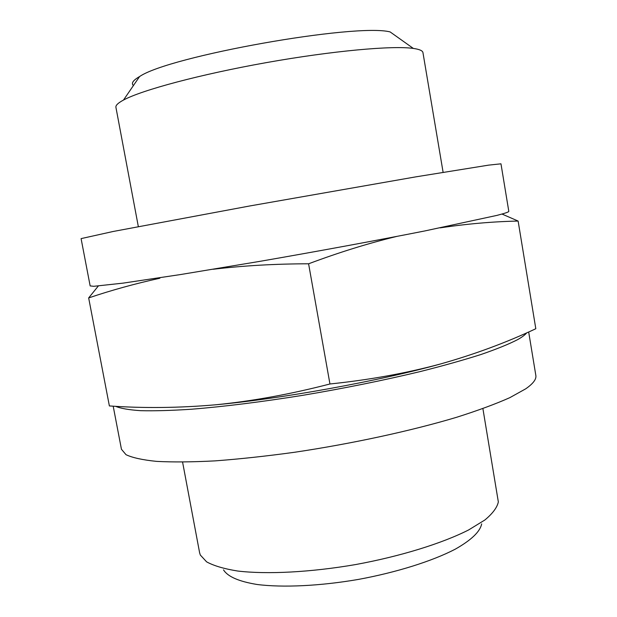 <?xml version="1.0" encoding="UTF-8"?>
<svg xmlns="http://www.w3.org/2000/svg" width="617" height="617" viewBox="0 0 617 617"><rect width="100%" height="100%" fill="white"/><g stroke="black" fill="none" stroke-linecap="round" stroke-linejoin="round"><path stroke-width="0.93" d="M440.168 227.858C467.007 223.848 492.991 221.588 518.126 221.063L501.983 214.037M213.104 269.267C243.314 265.672 275.143 263.845 308.593 263.791C338.934 252.43 368.241 243.322 396.515 236.473M98.296 286.026L88.663 297.926C111.16 290.298 134.907 283.735 159.903 278.213M443.106 172.305L422.953 52.63C422.653 50.694 419.444 49.291 413.336 48.427L390.114 31.914C355.446 22.968 169.027 56.17 139.589 76.547C133.033 80.333 130.981 83.334 133.426 85.547M413.336 48.427C392.828 45.403 332.416 50.833 266.343 62.618C200.263 74.372 141.694 90.136 123.493 100.054C118.055 102.977 115.533 105.399 115.919 107.319L138.331 226.593M518.126 221.063L535.811 328.73C506.141 342.651 474.288 354.428 440.253 364.045C406.14 373.246 369.375 379.895 329.948 383.982C290.63 394.186 252.515 401.127 215.611 404.798C178.938 407.976 143.53 408.361 109.379 405.94L88.663 297.926M308.593 263.791L329.948 383.982M481.676 523.872C480.149 531.623 471.342 540.06 455.246 549.184C432.247 561.131 396.7 572.368 358.4 579.417C320.015 586.027 282.779 587.754 257.073 584.484C238.818 581.476 227.634 576.602 223.524 569.853M482.903 408.624L498.343 501.945C497.148 507.506 492.667 513.514 484.893 519.977L468.712 529.903C442.25 543.346 400.68 556.279 355.747 564.54C310.737 572.298 267.246 574.52 237.776 571.041C224.233 568.874 213.844 565.812 206.618 561.856L200.317 555.03L199.623 552.801L182.586 462.118M440.253 364.045C378.522 381.183 282.139 398.69 215.611 404.798M528.676 331.961L535.841 375.452C536.52 379.2 533.142 383.666 525.692 388.841L509.827 397.656C495.644 403.981 477.905 410.529 456.611 417.285C411.446 430.813 351.983 443.731 294.463 452.284C266.128 456.179 239.704 459.033 215.202 460.868C192.334 462.071 172.814 462.241 156.649 461.385C142.643 459.974 132.431 457.745 126.015 454.69L121.449 449.261L113.189 406.171M526.756 332.818C525.121 334.861 522.059 337.144 517.555 339.666C508.778 344.178 496.608 349.114 481.052 354.482C463.629 360.027 443.407 365.711 420.401 371.527C383.566 380.373 344.217 388.332 302.361 395.389C260.837 402.022 223.801 406.634 191.239 409.248C171.279 410.544 154.443 411.022 140.738 410.683C128.984 409.904 120.593 408.446 115.587 406.31M488.672 165.125L500.973 163.821L508.801 211.338C508.971 211.955 505.03 213.297 496.986 215.379L424.905 230.928C378.445 240.121 317.925 251.296 259.958 261.338L180.58 274.542L122.876 283.157L93.784 286.303L90.151 285.91L81.089 238.617L113.081 231.498L249.947 205.931L415.704 176.878L488.672 165.125M139.589 76.547L123.493 100.054"/></g></svg>
